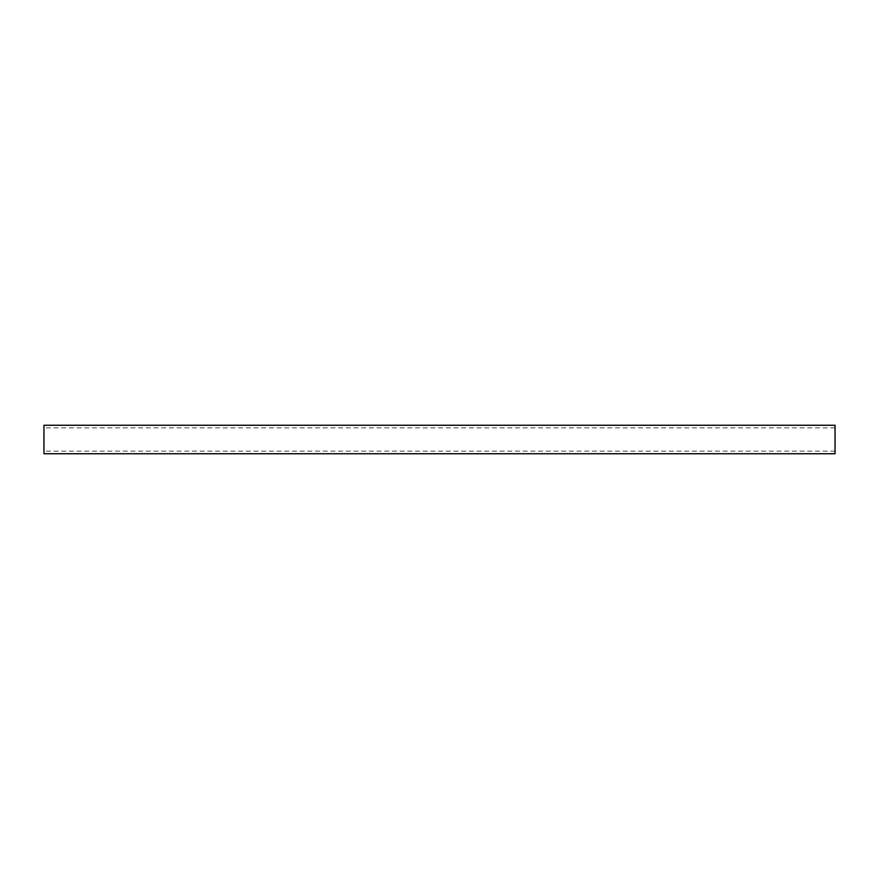<?xml version="1.0" encoding="UTF-8"?>
<svg xmlns="http://www.w3.org/2000/svg" width="879" height="879" viewBox="0 0 879 879"><rect width="100%" height="100%" fill="white"/><g stroke="black" fill="none" stroke-linecap="round" stroke-linejoin="round"><path stroke-width="0.66" stroke-dasharray="4.39 3.3" d="M43.95 453.74L43.95 425.26M835.05 425.26L835.05 453.74M835.05 451.147L43.95 451.147M835.05 427.853L43.95 427.853"/><path stroke-width="1.32" d="M43.95 425.26L43.95 453.74L835.05 453.74L835.05 425.26L43.95 425.26"/></g></svg>
